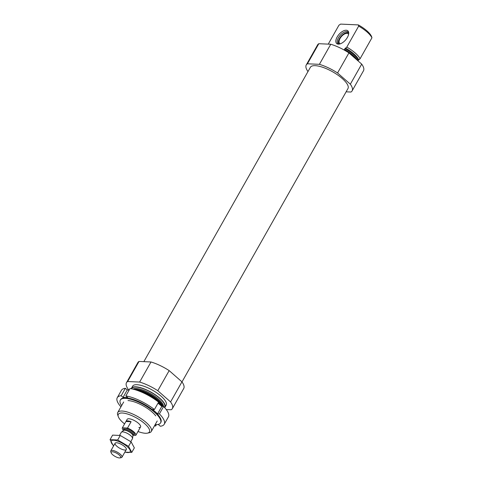 <?xml version="1.0" encoding="UTF-8"?>
<svg xmlns="http://www.w3.org/2000/svg" width="482" height="482" viewBox="0 0 482 482"><rect width="100%" height="100%" fill="white"/><g stroke="black" fill="none" stroke-linecap="round" stroke-linejoin="round"><path stroke-width="0.72" d="M344.907 50.441L344.967 50.327A19.274 6.272 29.5 0 1 356.933 59.919M357.861 60.732L360.072 58.768L371.947 37.783A19.274 6.272 29.5 0 0 358.668 26.118L358.301 24.907A17.858 5.814 29.5 0 1 371.574 36.572L371.947 37.783M357.18 60.136A17.798 5.796 29.5 0 0 344.371 49.435L346.793 47.103A19.274 6.272 29.5 0 1 360.072 58.768M346.793 47.103L358.668 26.118M328.236 44.133L338.936 25.215L340.623 24.1L358.301 24.907M307.974 71.565A26.341 8.574 29.5 0 1 306.257 64.943L317.62 44.856A26.341 8.574 29.5 0 1 318.795 43.699L330.766 44.248A26.341 8.574 29.5 0 1 348.932 52.887L361.705 64.112A26.341 8.574 29.5 0 1 363.47 70.794L352.107 90.887A26.341 8.574 29.5 0 1 350.932 92.044L346.112 91.821M143.853 361.651L310.396 67.287A21.588 7.025 29.5 0 1 332.64 71.8A21.588 7.025 29.5 0 1 347.968 88.543L181.991 381.907M306.257 64.943A26.341 8.574 29.5 0 1 307.432 63.793L319.397 64.335A26.341 8.574 29.5 0 1 337.563 72.975L350.342 84.199A26.341 8.574 29.5 0 1 352.107 90.887M124.573 423.907A17.858 5.814 29.5 0 1 118.289 416.623A17.858 5.814 29.5 0 1 136.725 418.075A17.858 5.814 29.5 0 1 147.474 433.131A17.858 5.814 29.5 0 1 145.401 433.27A17.858 5.814 29.5 0 1 137.991 431.498M123.482 430.474A7.706 2.512 29.5 0 1 122.35 427.829L127.507 428.064L131.098 421.72A7.706 2.512 -150.5 0 0 127.688 420.876A7.706 2.512 -150.5 0 0 125.959 421.455L127.158 419.34A7.706 2.512 29.5 0 1 135.099 420.949A7.706 2.512 29.5 0 1 140.575 426.932A7.706 2.512 29.5 0 1 138.846 427.51M118.289 416.623L117.71 414.942A19.274 6.272 29.5 0 1 117.747 412.484A19.274 6.272 29.5 0 1 137.611 416.508A19.274 6.272 29.5 0 1 151.3 431.462A19.274 6.272 29.5 0 1 149.209 432.764L147.474 433.131M138.183 390.751A19.274 6.272 29.5 0 1 162.452 406.447M131.255 388.745A19.274 6.272 29.5 0 1 131.447 388.269A19.274 6.272 29.5 0 1 151.312 392.3A19.274 6.272 29.5 0 1 164.995 407.248A19.274 6.272 29.5 0 1 164.687 407.664M131.447 388.269L132.646 386.154A19.274 6.272 29.5 0 1 152.511 390.185A19.274 6.272 29.5 0 1 166.194 405.133L164.995 407.248M128.905 389.926L128.26 389.36A26.341 8.574 29.5 0 1 126.495 382.672L137.858 362.584A26.341 8.574 29.5 0 1 139.033 361.428L127.67 381.521L139.635 382.063A26.341 8.574 29.5 0 1 157.801 390.703L170.58 401.928A26.341 8.574 29.5 0 1 172.345 408.616A26.341 8.574 29.5 0 1 171.17 409.772L166.26 409.543M139.033 361.428L151.005 361.976L139.635 382.063M151.005 361.976A26.341 8.574 29.5 0 1 169.17 370.616L157.801 390.703M169.17 370.616L181.943 381.84L170.58 401.928M181.943 381.84A26.341 8.574 29.5 0 1 183.708 388.522L172.345 408.616M126.495 382.672A26.341 8.574 29.5 0 1 127.67 381.521M307.432 63.793L318.795 43.699M319.397 64.335L330.766 44.248M337.563 72.975L348.932 52.887M350.342 84.199L361.705 64.112M346.221 30.233A8.453 4.314 -48.7 0 0 337.243 36.825A8.453 4.314 -48.7 0 0 338.159 44.133A8.453 4.314 -48.7 0 0 345.528 40.042A8.453 4.314 -48.7 0 0 348.637 32.204A8.453 4.314 -48.7 0 0 346.221 30.233M338.798 44.139A7.706 3.94 131.3 0 1 338.027 43.711A7.706 3.94 131.3 0 1 339.232 36.487A7.706 3.94 131.3 0 1 346.703 31.577A7.706 3.94 131.3 0 1 348.203 32.131A7.706 3.94 131.3 0 1 348.727 32.842M338.762 44.127A7.706 3.94 131.3 0 1 338.563 43.561L338.43 42.976A7.338 3.748 131.3 0 1 341.129 36.174A7.338 3.748 131.3 0 1 347.528 32.619A7.338 3.748 131.3 0 1 348.733 33.095M347.528 32.619L348.125 32.68A7.706 3.94 131.3 0 1 348.709 32.806M339.051 44.115A7.338 3.748 131.3 0 1 338.43 42.976M340.304 43.82A6.423 3.284 131.3 0 1 339.702 43.476A6.423 3.284 131.3 0 1 341.479 36.481A6.423 3.284 131.3 0 1 348.185 33.824A6.423 3.284 131.3 0 1 348.6 34.373M164.229 424.262A26.98 8.784 29.5 0 0 159.391 413.899L163.579 406.501A26.98 8.784 29.5 0 1 168.417 416.858L164.229 424.262A26.98 8.784 29.5 0 1 160.325 426.239L158.427 424.57L157.62 424.534M154.493 425.817A26.98 8.784 29.5 0 0 155.656 426.022L156.445 424.636M121.446 390.287A26.98 8.784 29.5 0 1 125.356 388.311L121.169 395.716A26.98 8.784 29.5 0 0 117.259 397.692L121.446 390.287M120.946 406.838A26.98 8.784 29.5 0 1 117.259 397.692M125.832 395.927A26.98 8.784 29.5 0 1 154.415 409.525L158.602 402.121A26.98 8.784 29.5 0 0 130.02 388.528L125.832 395.927L127.724 397.596L123.061 397.379L121.169 395.716M158.21 402.819A23.124 7.531 29.5 0 1 162.054 406.428M128.055 390.016A23.124 7.531 29.5 0 1 129.236 389.914M121.621 405.639A23.124 7.531 29.5 0 1 120.319 400.114A23.124 7.531 29.5 0 1 125.513 398.379A23.124 7.531 29.5 0 1 149.667 408.423A23.124 7.531 29.5 0 1 160.572 422.895A23.124 7.531 29.5 0 1 155.168 424.618M128.001 400.566A19.274 6.272 29.5 0 1 128.827 400.632A19.274 6.272 29.5 0 1 155.752 415.864M120.319 400.114L120.614 399.59A23.124 7.531 29.5 0 1 125.808 397.855A23.124 7.531 29.5 0 1 149.968 407.893A23.124 7.531 29.5 0 1 160.874 422.365L160.572 422.895M159.391 413.899L157.614 413.821L152.637 409.441L154.415 409.525M155.656 426.022L154.8 425.269M163.579 406.501L161.801 406.416L158.042 403.115M129.146 390.065L127.248 389.98L125.356 388.311M123.061 397.379L127.248 389.98M157.614 413.821L161.801 406.416M127.507 428.064A7.706 2.512 29.5 0 1 135.81 435.354L133.219 435.24M135.81 435.354L139.394 429.01A7.706 2.512 -150.5 0 1 139.376 429.046L140.575 426.932M122.35 427.829L125.941 421.485L131.098 421.72M112.408 451.767A5.441 1.771 29.5 0 1 118.807 454.665A5.441 1.771 29.5 0 1 120.06 457.9A5.441 1.771 29.5 0 1 115.047 456.394A5.441 1.771 29.5 0 1 111.173 452.869A5.441 1.771 29.5 0 1 112.408 451.767M111.173 452.869L110.776 451.7A6.423 2.091 29.5 0 1 110.788 450.881A6.423 2.091 29.5 0 1 112.228 450.399A6.423 2.091 29.5 0 1 118.94 453.188A6.423 2.091 29.5 0 1 121.97 457.207A6.423 2.091 29.5 0 1 121.271 457.641L120.06 457.9M119.59 435.318L121.277 432.342A6.423 2.091 29.5 0 1 121.452 432.137A6.423 2.091 29.5 0 1 122.717 431.86A6.423 2.091 29.5 0 1 129.104 434.427A6.423 2.091 29.5 0 1 132.544 438.415A6.423 2.091 29.5 0 1 132.46 438.668L130.797 441.608M110.053 439.638L112.607 435.126L120.241 435.475L131.11 441.843L134.345 447.868L131.791 452.381L128.555 446.356L117.686 439.988L110.053 439.638L113.294 445.663M120.241 435.475L117.686 439.988M124.808 452.188L131.791 452.381M131.11 441.843L128.555 446.356M116.819 446.218A6.423 2.091 -150.5 0 0 123.398 449.796A6.423 2.091 -150.5 0 0 126.308 448.742A6.423 2.091 -150.5 0 0 121.735 444.579A6.423 2.091 -150.5 0 0 115.813 442.801A6.423 2.091 -150.5 0 0 116.819 446.218M124.892 452.038A10.857 3.537 -150.5 0 0 128.881 448.302A10.857 3.537 -150.5 0 0 114.861 440.367A10.857 3.537 -150.5 0 0 113.71 445.711M344.835 48.622A17.798 5.796 29.5 0 1 358.108 60.286M345.395 48.031A18.093 5.892 29.5 0 1 358.668 59.696M135.183 389.745A18.093 5.892 29.5 0 1 151.342 395.764A18.093 5.892 29.5 0 1 162.675 406.459M134.002 389.402A17.798 5.796 29.5 0 1 150.974 394.86A17.798 5.796 29.5 0 1 162.964 406.471M132.948 389.125A17.798 5.796 29.5 0 1 150.703 393.619A17.798 5.796 29.5 0 1 163.488 406.495M131.682 388.835A18.822 6.127 29.5 0 1 151.24 392.426A18.822 6.127 29.5 0 1 164.386 407.338M123.904 429.781A6.17 2.006 29.5 0 1 125.097 428.094A6.17 2.006 29.5 0 1 132.677 431.649A6.17 2.006 29.5 0 1 133.297 435.095M121.452 432.137L123.531 430.432A5.398 1.759 29.5 0 1 123.549 430.408L123.531 430.432A5.441 1.771 29.5 0 1 124.609 430.197A5.441 1.771 29.5 0 1 130.02 432.372A5.441 1.771 29.5 0 1 132.93 435.752L132.544 438.415M124.031 429.552L123.549 430.408A5.398 1.759 29.5 0 1 124.76 430.004A5.398 1.759 29.5 0 1 130.399 432.348A5.398 1.759 29.5 0 1 132.942 435.728A5.398 1.759 29.5 0 1 132.936 435.74L132.93 435.752M124.025 429.57A5.398 1.759 29.5 0 1 125.236 429.167A5.398 1.759 29.5 0 1 130.875 431.511A5.398 1.759 29.5 0 1 133.418 434.885L133.424 434.866M151.3 431.462L157.216 420.997M117.747 412.484L123.669 402.012M121.97 457.207L126.296 449.561M110.788 450.881L115.114 443.235M132.942 435.728L133.418 434.885"/></g></svg>
